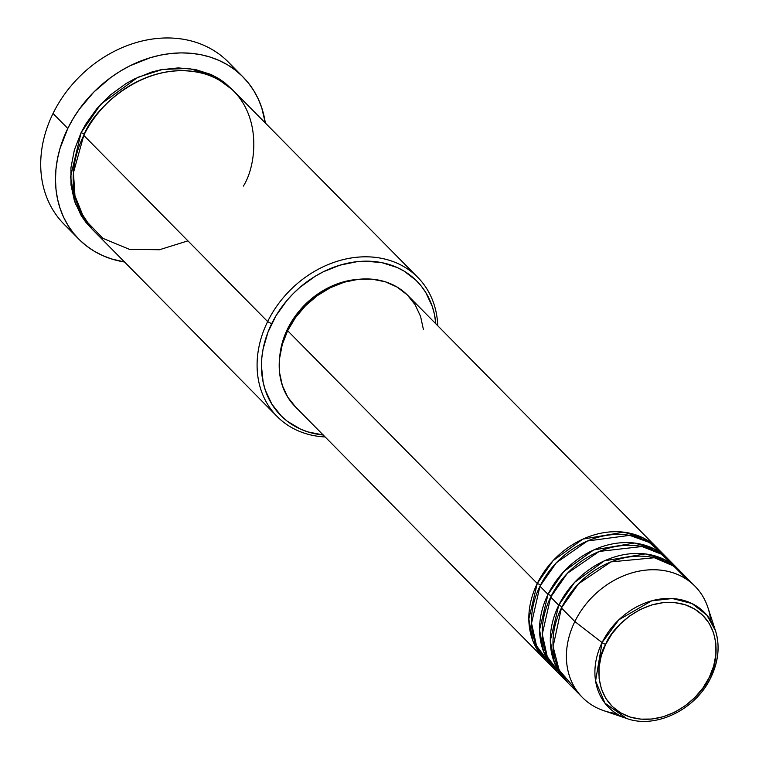 <?xml version="1.0" encoding="UTF-8"?>
<svg xmlns="http://www.w3.org/2000/svg" width="759" height="759" viewBox="0 0 759 759"><rect width="100%" height="100%" fill="white"/><g stroke="black" fill="none" stroke-linecap="round" stroke-linejoin="round"><path stroke-width="1.14" d="M605.654 644.391C611.621 627.304 646.26 593.272 684.988 604.686C722.976 617.636 719.428 661.544 709.295 677.313A3.302 0.75 26.1 0 0 710.917 677.408A3.302 0.75 -153.9 0 1 709.295 677.313L702.938 687.948L694.827 697.549L685.282 705.737L674.666 712.198L663.394 716.695L651.886 719.039L640.605 719.143L629.961 717.008L620.388 712.72L612.228 706.439L605.815 698.403L601.384 688.925L599.107 678.366L599.069 667.133L601.289 655.662L605.654 644.391L612.02 633.746L620.131 624.154L629.676 615.966L640.292 609.496L651.564 605.008L663.062 602.665L674.353 602.561L684.988 604.686L694.57 608.974L702.73 615.264L709.143 623.3L713.574 632.778L715.851 643.338L715.879 654.562L713.669 666.041L709.295 677.313C703.337 694.4 668.698 728.431 629.961 717.008C591.982 704.067 595.53 660.159 605.654 644.391A3.302 0.75 -153.9 0 1 602.096 642.569A3.302 0.75 26.1 0 0 605.654 644.391M715.471 630.71L706.942 615.207L691.99 603.547L672.389 598.519L651.658 600.834L618.803 619.828L602.096 642.569A67.418 54.952 -44.6 0 1 662.541 598.756A67.418 54.952 -44.6 0 1 715.471 630.71A67.418 54.952 -44.6 0 1 710.87 677.123A3.302 0.75 -153.9 0 1 710.917 677.408C718.574 661.317 720.092 645.757 715.471 630.71L707.929 607.627A79.135 64.506 135.4 0 0 645.795 570.123A79.135 64.506 135.4 0 0 574.848 621.545L602.096 642.569L574.848 621.545A79.135 64.506 -44.6 0 1 694.988 586.223A79.135 64.506 -44.6 0 1 710.604 620.255M546.167 660.709L532.837 640.71L528.833 618.964L537.268 583.491A3.302 0.75 -153.9 0 1 540.512 585.085A3.302 0.75 26.1 0 0 537.268 583.491A79.135 64.506 -44.6 0 1 657.408 548.169A79.135 64.506 -44.6 0 1 658.727 549.554L643.357 537.979L623.822 532.163L582.874 539.099L553.102 560.635L537.268 583.491L287.633 330.725L537.268 583.491A79.135 64.506 -44.6 0 0 544.801 659.381A79.135 64.506 -44.6 0 0 546.167 660.709M544.526 653.888L547.609 657.503L544.516 653.86M663.897 555.18L649.163 542.391L629.685 535.351L587.485 540.977L556.366 562.742L539.953 586.214L548.007 594.363L539.953 586.214A79.135 64.506 135.4 0 0 547.486 662.095L555.541 670.254A79.135 64.506 -44.6 0 0 556.907 671.582L543.577 651.573L539.564 629.837L548.007 594.363A79.135 64.506 -44.6 0 1 668.148 559.041L660.093 550.882A79.135 64.506 135.4 0 0 539.953 586.214L531.547 623.281L536.528 645.871L551.736 665.956M555.541 670.254A79.135 64.506 -44.6 0 1 548.007 594.363A3.302 0.75 -153.9 0 1 551.252 595.957A3.302 0.75 26.1 0 0 548.007 594.363L563.842 571.508L593.614 549.971L634.552 543.036L654.087 548.852L669.466 560.427A79.135 64.506 -44.6 0 0 668.148 559.041M675.804 567.58L661.431 554.203L642.019 546.518L599.202 551.432L567.39 573.301L550.692 597.086L558.738 605.236L550.692 597.086A79.135 64.506 135.4 0 0 558.226 672.967L566.28 681.127A79.135 64.506 -44.6 0 0 567.647 682.455L554.317 662.446L550.303 640.71L558.738 605.236A79.135 64.506 -44.6 0 1 678.888 569.914L670.833 561.755A79.135 64.506 135.4 0 0 550.692 597.086L542.287 634.154L547.267 656.744L562.476 676.829M566.28 681.127A79.135 64.506 -44.6 0 1 558.738 605.236A3.302 0.75 -153.9 0 1 561.992 606.83A3.302 0.75 26.1 0 0 558.738 605.236L574.572 582.381L604.354 560.844L645.292 553.909L664.827 559.715L680.206 571.29A79.135 64.506 -44.6 0 0 678.888 569.914M694.988 586.223L681.573 572.628A79.135 64.506 135.4 0 0 561.423 607.959L553.093 646.63L559.127 670.026L576.29 690.026M417.829 277.414L233.952 91.232A98.917 80.634 135.4 0 0 83.775 135.396L267.642 321.579A98.917 80.634 -44.6 0 1 417.829 277.414A98.917 80.634 -44.6 0 1 437.744 325.744A98.917 80.634 135.4 0 0 367.773 256.827A98.917 80.634 135.4 0 0 267.642 321.579L271.646 323.78A95.615 77.94 -44.6 0 1 366.407 261.162A95.615 77.94 -44.6 0 1 435.837 323.808L434.404 314.188L432.298 306.494L425.704 292.386L421.273 286.105L416.15 280.422L404.006 271.067L397.109 267.481L381.986 262.68L365.591 261.162L357.109 261.665L339.985 265.157L323.201 271.836L315.137 276.304L300.061 287.263L293.192 293.648L286.855 300.564L276.029 315.706L268.003 332.091L263.079 349.102L261.846 357.641L261.447 366.085L263.174 382.375L265.28 390.069L271.874 404.186L281.428 416.141L287.206 421.169L300.469 429.082L307.831 431.89L323.666 435.059M243.003 76.934A115.406 94.069 -44.6 0 1 265.318 122.996L261.675 107.588L258.164 98.784L253.715 90.558L248.373 82.978L242.187 76.118L235.214 70.056L227.529 64.828L219.209 60.511L210.319 57.124L200.955 54.714L191.211 53.291L181.164 52.883L170.927 53.491L160.595 55.094L150.263 57.703L130.007 65.767L120.283 71.156L110.937 77.38L93.793 92.086L79.221 109.334L73.082 118.708L67.788 128.451L59.933 148.707L57.447 159.01L55.957 169.314L55.483 179.503L56.014 189.494L57.561 199.171L60.103 208.459L63.614 217.264L68.063 225.489L73.405 233.07L79.591 239.929L86.564 245.992L94.249 251.22L102.569 255.536L111.459 258.923L124.552 262.007A115.406 94.069 -44.6 0 1 78.784 239.113A115.406 94.069 -44.6 0 1 67.788 128.451L53.026 113.499L67.788 128.451A115.406 94.069 -44.6 0 1 243.003 76.934L228.231 61.982A115.406 94.069 135.4 0 0 53.026 113.499A115.406 94.069 -44.6 0 1 235.1 69.97M91.867 228.867L75.435 203.877L70.54 176.819L81.09 132.673A3.302 0.75 -153.9 0 1 84.334 134.267A3.302 0.75 26.1 0 0 81.09 132.673L85.625 124.324L96.82 108.66L110.482 94.903L126.079 83.566L134.419 78.945L151.781 72.029L160.642 69.8L178.27 67.902L195.234 69.467L210.879 74.439L218.013 78.149L224.598 82.617L232.596 89.894L213.298 75.577L188.877 68.462L162.597 69.42L137.863 77.295L100.814 104.173L81.09 132.673L74.354 150.035L70.948 167.701L70.995 184.997L74.505 201.258L81.327 215.85L85.909 222.349L91.867 228.867M323.23 435.021A95.615 77.94 -44.6 0 1 271.646 323.78L267.642 321.579A98.917 80.634 135.4 0 0 325.137 436.947A98.917 80.634 -44.6 0 1 277.063 416.435A98.917 80.634 -44.6 0 1 267.642 321.579L83.775 135.396L73.443 172.691L74.951 195.737L84.277 218.99L102.863 238.326L129.372 249.322L159.466 249.749L187.928 240.85M657.408 548.169L407.773 295.393A79.135 64.506 135.4 0 0 287.633 330.725L295.469 317.613L305.46 305.792L317.224 295.697L330.298 287.737L344.188 282.206L358.352 279.321L372.261 279.189L385.363 281.817L397.175 287.101L407.222 294.843L415.126 304.738L420.581 316.418L423.389 329.425M287.604 328.846L288.249 329.491L287.604 328.846L295.118 316.285L304.691 304.957L315.962 295.289L328.495 287.652L341.806 282.357L358.068 279.35A75.834 61.821 135.4 0 0 287.604 328.846A75.834 61.821 135.4 0 0 279.748 356.692L282.443 342.157L287.604 328.846M687.663 580.037L673.679 566.062L654.353 557.742L610.948 561.897L578.434 583.861L561.423 607.959L574.848 621.545L561.423 607.959A79.135 64.506 135.4 0 0 568.965 683.84L582.381 697.426A79.135 64.506 -44.6 0 1 574.848 621.545A79.135 64.506 135.4 0 0 603.633 710.633L626.611 718.46A67.418 54.952 -44.6 0 1 602.096 642.569L595.578 680.965L604.97 703.166L626.611 718.46C655.719 729.295 696.117 709.38 710.917 677.398M616.223 713.46A79.135 64.506 -44.6 0 1 582.381 697.426M71.915 231.134A115.406 94.069 -44.6 0 1 53.026 113.499A115.406 94.069 135.4 0 0 64.012 224.171L78.784 239.113M243.373 186.088C258.971 161.809 264.426 94.201 205.945 74.259C146.297 56.678 92.959 109.078 83.775 135.396A98.917 80.634 135.4 0 0 93.196 230.252L277.063 416.435M295.725 407.166L287.822 397.261L282.367 385.581L279.559 372.584L279.521 358.741L282.244 344.614L287.633 330.725A79.135 64.506 135.4 0 0 295.166 406.606L544.801 659.381"/></g></svg>
